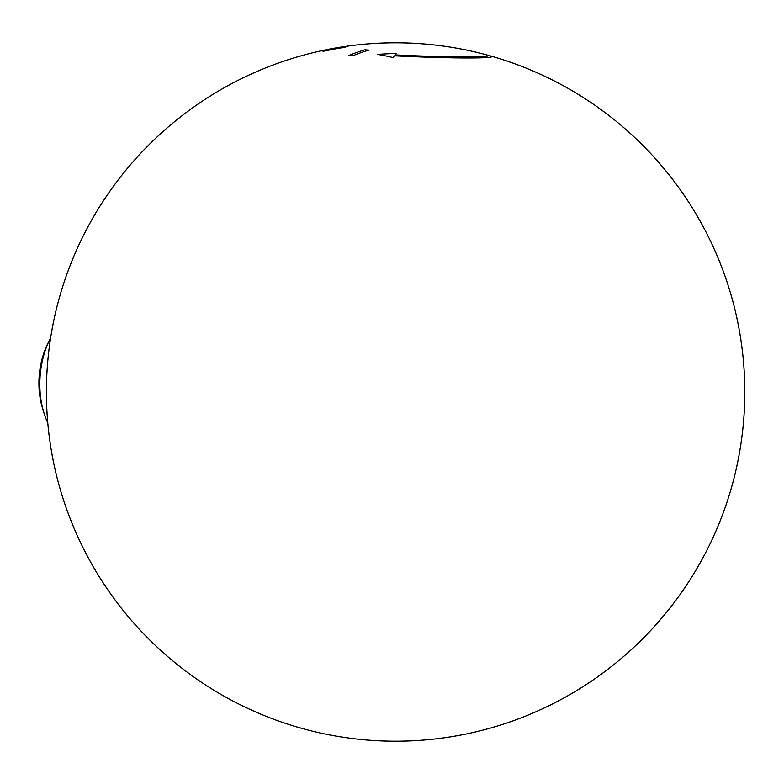 <?xml version="1.0" encoding="UTF-8"?>
<svg xmlns="http://www.w3.org/2000/svg" width="784" height="784" viewBox="0 0 784 784"><rect width="100%" height="100%" fill="white"/><g stroke="black" fill="none" stroke-linecap="round" stroke-linejoin="round"><path stroke-width="1.18" d="M47.775 422.929A70.795 46.07 -85.6 0 1 50.646 337.767A70.795 46.07 -85.6 0 0 49.5 340.031A70.795 46.07 -85.6 0 0 43.894 412.737A70.795 46.07 -85.6 0 0 47.775 422.929M47.491 344.215A62.112 40.425 94.4 0 0 42.503 408.18M49.5 340.031L47.412 344.362A62.112 40.425 94.4 0 0 42.493 408.141L43.894 412.737M324.899 50.039A338.414 44.982 92.7 0 0 324.194 50.215A349.194 345.793 -104.6 0 1 332.534 48.598A340.423 45.247 92.7 0 0 331.71 48.902A349.096 345.705 75.4 0 1 337.022 47.981A341.599 45.403 -87.3 0 1 337.845 47.677A349.194 345.793 75.4 0 1 340.873 47.187A342.226 45.482 92.7 0 0 340.05 47.501A349.096 345.705 75.4 0 1 345.352 46.717A343.265 45.619 -87.3 0 1 346.891 46.227A349.184 345.793 -104.6 0 0 324.899 50.039A338.414 44.982 92.7 0 0 324.831 50.049A338.414 44.982 92.7 0 0 324.194 50.215A349.194 345.793 -104.6 0 1 332.534 48.598A340.423 45.247 92.7 0 0 331.71 48.902A349.096 345.705 75.4 0 1 337.022 47.981A341.599 45.403 -87.3 0 1 337.845 47.677A349.194 345.793 75.4 0 1 340.873 47.187A342.226 45.482 92.7 0 0 340.05 47.501A349.096 345.705 75.4 0 1 345.352 46.717A343.265 45.619 -87.3 0 1 346.891 46.227A349.184 345.793 -104.6 0 0 328.653 49.284A349.194 349.194 0 0 1 741.36 343.127A349.194 349.194 0 0 1 426.271 739.851A349.194 349.194 0 0 1 50.117 442.803A349.194 349.194 0 0 1 324.831 50.049M491.823 56.605A82.085 3.361 2.4 0 1 471.939 57.967A82.085 3.361 2.4 0 0 490.657 55.987A349.194 349.194 0 0 1 661.451 618.419A349.194 349.194 0 0 1 79.008 539.333A349.194 349.194 0 0 1 487.158 55.017A78.616 3.214 2.4 0 1 469.351 56.938A78.616 3.214 2.4 0 1 395.195 54.9A349.194 64.445 92.8 0 1 396.283 53.488A342.079 340.197 -64.7 0 0 377.496 54.419A340.56 261.356 89.6 0 1 393.274 57.624A349.194 64.445 92.8 0 1 394.519 55.831A82.085 3.361 2.4 0 0 471.939 57.967A82.085 3.361 2.4 0 1 394.519 55.831A349.194 64.445 92.8 0 0 393.274 57.624A340.56 261.356 89.6 0 0 377.496 54.419A342.079 340.197 -64.7 0 1 396.283 53.488A349.194 64.445 92.8 0 0 395.195 54.9A78.616 3.214 2.4 0 0 469.351 56.938A78.616 3.214 2.4 0 0 488.383 55.644M352.467 55.889A348.968 254.584 -109.5 0 0 348.566 55.586A349.184 226.811 -85.6 0 1 364.874 49.804A348.968 254.584 -109.5 0 1 368.852 50.107A348.968 254.584 -109.5 0 0 364.874 49.804A349.184 226.811 -85.6 0 0 348.566 55.586A348.968 254.584 -109.5 0 1 352.467 55.889A349.184 227.693 -85.6 0 1 368.852 50.107A349.184 227.693 -85.6 0 0 352.467 55.889M345.244 47.256A349.164 347.871 120.7 0 0 323.126 51.323A338.11 25.656 -87.8 0 0 322.704 51.048A349.194 347.9 -59.3 0 1 344.823 46.981A343.039 26.029 92.2 0 1 345.244 47.256A349.164 347.871 120.7 0 0 323.126 51.323A338.11 25.656 -87.8 0 0 322.704 51.048A349.194 347.9 -59.3 0 1 344.823 46.981A343.039 26.029 92.2 0 1 345.244 47.256M388.933 741.135A349.194 349.194 0 0 0 701.298 223.205A349.194 349.194 0 0 0 96.579 211.66A349.194 349.194 0 0 0 388.933 741.135M395.156 741.194A349.194 349.194 0 0 0 698.24 217.795A349.194 349.194 0 0 0 93.414 217.011A349.194 349.194 0 0 0 395.156 741.194M391.657 741.174A349.194 349.194 0 0 0 699.965 220.823A349.194 349.194 0 0 0 95.178 214.003A349.194 349.194 0 0 0 391.657 741.174M412.384 740.792A349.194 349.194 0 0 0 689.273 203.066A349.194 349.194 0 0 0 85.142 232.142A349.194 349.194 0 0 0 412.384 740.792M368.715 740.165A349.194 349.194 0 0 0 710.559 241.207A349.194 349.194 0 0 0 107.526 194.638A349.194 349.194 0 0 0 368.715 740.165M402.692 741.125A349.194 349.194 0 0 0 694.408 211.298A349.194 349.194 0 0 0 89.709 223.577A349.194 349.194 0 0 0 402.692 741.125M399.468 741.174A349.194 349.194 0 0 0 696.065 214.061A349.194 349.194 0 0 0 91.277 220.755A349.194 349.194 0 0 0 399.468 741.174M403.309 741.115A349.194 349.194 0 0 0 694.095 210.769A349.194 349.194 0 0 0 89.415 224.116A349.194 349.194 0 0 0 403.309 741.115M402.956 741.125A349.194 349.194 0 0 0 694.271 211.072A349.194 349.194 0 0 0 89.572 223.812A349.194 349.194 0 0 0 402.956 741.125M422.468 43.835A349.194 349.194 0 0 0 80.654 542.812A349.194 349.194 0 0 0 683.687 589.352A349.194 349.194 0 0 0 422.468 43.835M441.519 738.165A349.194 349.194 0 0 0 672.437 179.154A349.194 349.194 0 0 0 72.853 258.681A349.194 349.194 0 0 0 441.519 738.165"/></g></svg>
